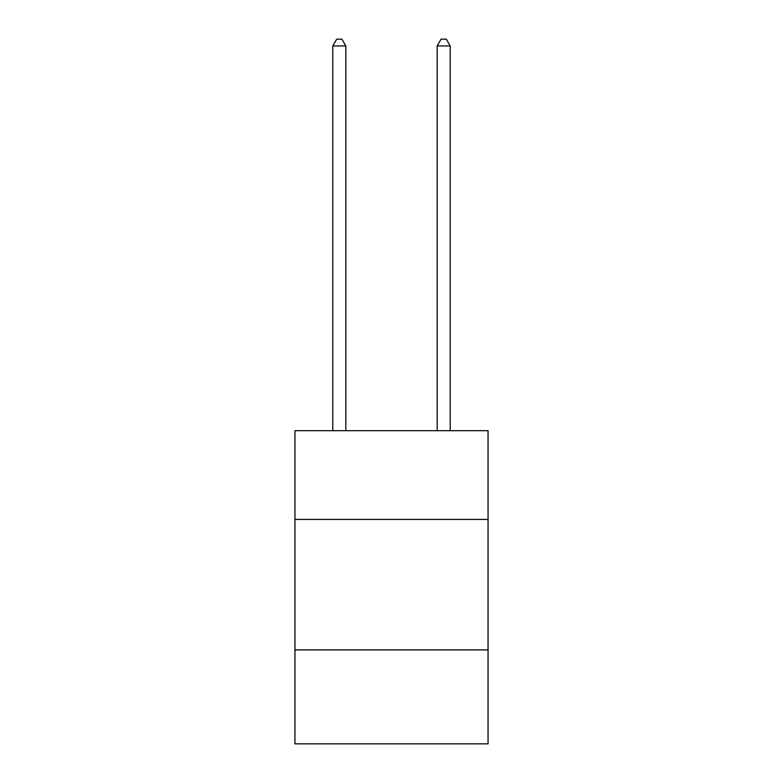 <?xml version="1.0" encoding="UTF-8"?>
<svg xmlns="http://www.w3.org/2000/svg" width="783" height="783" viewBox="0 0 783 783"><rect width="100%" height="100%" fill="white"/><g stroke="black" fill="none" stroke-linecap="round" stroke-linejoin="round"><path stroke-width="1.17" d="M294.946 519.423L488.054 519.423L488.054 430.699L294.946 430.699L294.946 743.85L488.054 743.85L488.054 649.9L294.946 649.9M488.054 649.9L488.054 519.423M345.832 430.699L345.832 45.933L332.785 45.933L332.785 430.699M332.785 45.933L336.7 39.15L341.917 39.15L345.832 45.933M450.215 430.699L450.215 45.933L437.168 45.933L437.168 430.699M437.168 45.933L441.083 39.15L446.3 39.15L450.215 45.933"/></g></svg>
